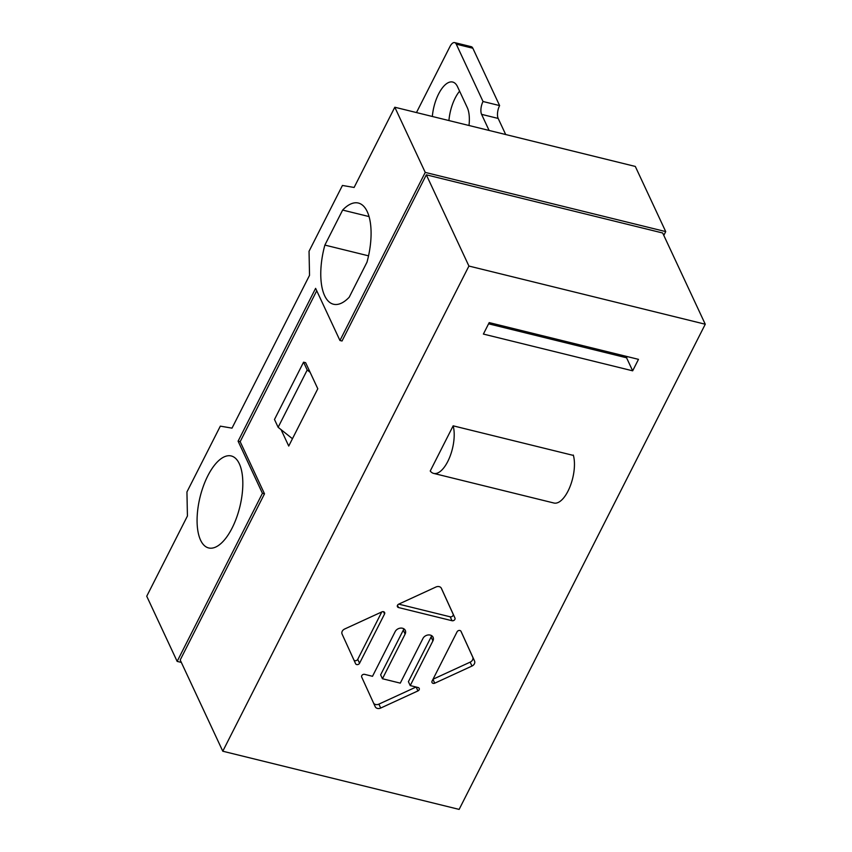 <?xml version="1.0" encoding="UTF-8"?>
<svg xmlns="http://www.w3.org/2000/svg" width="852" height="852" viewBox="0 0 852 852"><rect width="100%" height="100%" fill="white"/><g stroke="black" fill="none" stroke-linecap="round" stroke-linejoin="round"><path stroke-width="1.28" d="M505.694 134.531L498.175 118.439A9.468 4.1 103.8 0 1 499.613 105.584L472.849 48.244A9.468 4.1 -76.2 0 0 471.231 46.679L454.648 42.6A9.468 4.1 103.8 0 1 456.257 44.155L483.031 101.505A9.468 4.1 -76.2 0 0 481.582 114.349L489.101 130.452M416.468 112.57L449.952 46.583A9.468 4.1 103.8 0 1 454.648 42.6M432.347 116.479A28.414 12.29 103.8 0 1 452.689 82.048A28.414 12.29 103.8 0 1 457.524 86.712L467.258 107.565A28.414 12.29 103.8 0 1 468.994 125.5M459.601 91.175A28.414 12.29 -76.2 0 0 448.929 120.558M483.031 101.505L499.613 105.584M238.091 441.176L315.613 288.359L339.948 340.491L425.233 172.402L394.806 107.235L354.112 187.461L342.429 185.459L309.042 251.265L309.532 275.334L232.01 428.141L220.327 426.138L186.939 491.945L187.429 516.003L146.736 596.23L177.152 661.386L262.427 493.297L238.091 441.176L240.168 441.677L264.503 493.809L262.427 493.297M430.228 471.028L453.157 425.83A28.414 12.29 103.8 0 1 449.568 457.545A28.414 12.29 103.8 0 1 433.689 473.414A28.414 12.29 103.8 0 1 430.228 471.028L430.611 471.486M433.689 473.414L553.928 503.021A28.414 12.29 -76.2 0 0 569.818 487.142A28.414 12.29 -76.2 0 0 573.407 455.426A28.414 12.29 103.8 0 0 573.3 455.043M453.157 425.83L573.407 455.426M303.557 362.185L305.634 362.686L310.139 372.335L307.21 370.002L303.557 362.185L274.482 419.482L278.135 427.299L292.449 438.727M316.731 290.756L240.168 441.677M339.948 340.491L342.025 341.002L426.33 174.82L468.919 266.048L705.264 324.229L459.132 809.4L222.787 751.219L468.919 266.048M425.233 172.402L665.721 231.606L663.793 235.397M705.264 324.229L662.686 233.001L426.33 174.82M264.503 493.809L180.198 659.991L222.787 751.219M181.327 662.419L177.152 661.386M307.21 370.002L278.135 427.299M665.721 231.606L635.304 166.438L394.806 107.235M342.642 210.071A52.1 22.525 103.8 0 1 358.383 203.053A52.1 22.525 103.8 0 1 366.978 262.203L349.213 297.21A52.1 22.525 103.8 0 1 333.473 304.228A52.1 22.525 103.8 0 1 324.878 245.088L342.642 210.071L369.065 216.578M200.571 540.157A47.361 20.48 103.8 0 1 203.426 485.991A47.361 20.48 103.8 0 1 231.275 455.969A47.361 20.48 103.8 0 1 239.838 506.855A47.361 20.48 103.8 0 1 208.633 547.942A47.361 20.48 103.8 0 1 200.571 540.157M324.878 245.088L368.543 255.834M581.66 346.732L582.278 345.518M310.139 372.335L317.796 388.757L288.732 446.054L281.064 429.642M488.59 323.813L626.571 357.787L627.189 356.583M410.238 685.583L418.108 687.521A2.215 1.768 -25 0 1 417.938 690.919L380.706 708.044A4.441 3.525 -25 0 1 375.221 706.713A4.441 3.525 -25 0 1 375.21 706.691L361.695 677.074A2.215 1.768 -25 0 1 364.624 674.358L372.505 676.296L395.179 631.598A5.687 4.516 -25 0 1 400.376 628.126A5.687 4.516 -25 0 1 405.307 630.416A5.687 4.516 -25 0 1 405.126 634.048L382.452 678.746L400.28 683.134L422.965 638.436A5.687 4.516 -25 0 1 428.162 634.964A5.687 4.516 -25 0 1 433.082 637.253A5.687 4.516 -25 0 1 432.912 640.885L410.238 685.583L408.406 681.675L431.091 636.976A5.687 4.516 155 0 0 431.549 635.592M382.452 678.746L380.631 674.837L403.305 630.139A5.687 4.516 155 0 0 403.763 628.755M373.613 703.188A4.441 3.525 155 0 0 378.884 704.135L416.085 687.021M355.593 663.697L342.089 634.08A4.441 3.525 -25 0 1 344.655 629.01L381.888 611.885A2.215 1.768 -25 0 1 384.561 613.972L359.555 663.25A2.215 1.768 -25 0 1 355.593 663.697M353.942 660.066A2.215 1.768 155 0 0 357.733 659.341L381.781 611.928M398.693 604.153L435.926 587.017A4.441 3.525 -25 0 1 441.411 588.349A4.441 3.525 -25 0 1 441.421 588.37L454.936 617.998A2.215 1.768 -25 0 1 452.007 620.714L398.523 607.551A2.215 1.768 -25 0 1 398.693 604.153M398.725 604.132L450.186 616.805A2.215 1.768 155 0 0 453.104 614.09L441.198 587.976M433.018 679.225L470.155 662.142A4.441 3.525 155 0 0 472.722 657.084L460.868 631.087M461.038 631.375L474.543 660.992A4.441 3.525 -25 0 1 471.976 666.051L434.744 683.187A2.215 1.768 -25 0 1 432.07 681.099L457.077 631.822A2.215 1.768 -25 0 1 461.038 631.375L461.028 631.343M489.197 322.61L638.478 359.352L632.663 370.822L483.393 334.069L489.197 322.61M632.663 370.822L626.571 357.787M481.582 114.349L498.175 118.439M456.257 44.155L472.849 48.244M432.912 640.885L431.091 636.976M405.126 634.048L403.305 630.139M380.706 708.044L378.884 704.135M417.938 690.919L416.127 687.031M359.555 663.25L357.733 659.341M384.561 613.972L383.496 611.693M398.523 607.551L397.469 605.303M452.007 620.714L450.186 616.805M454.936 617.998L453.104 614.09M474.543 660.992L472.722 657.084M434.744 683.187L432.954 679.353M471.976 666.051L470.155 662.142"/></g></svg>
